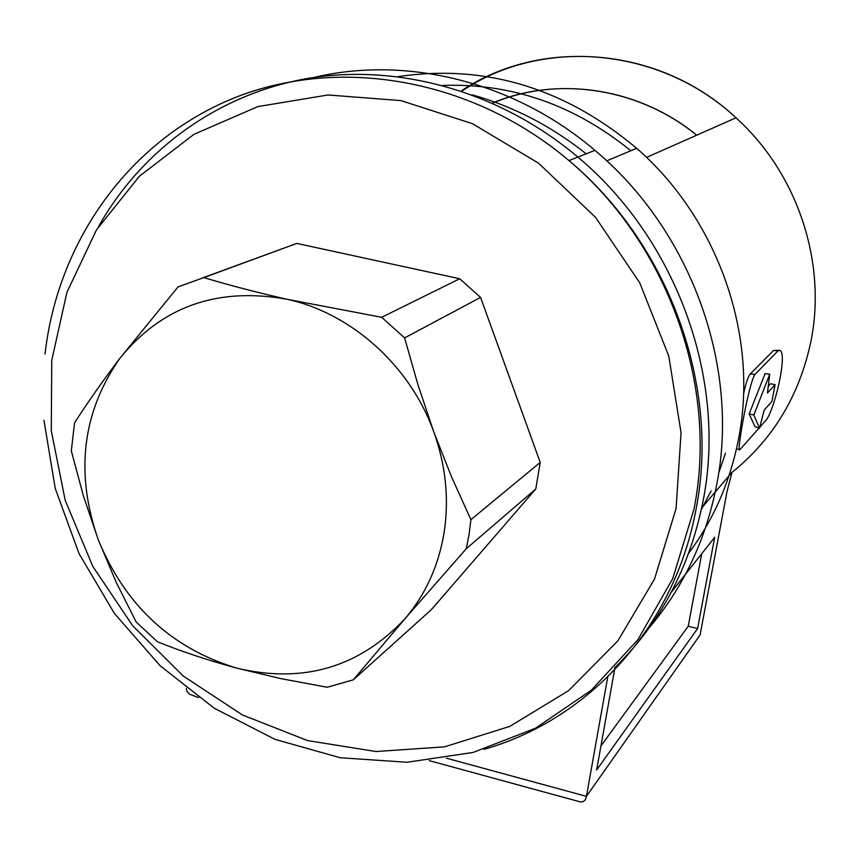 <?xml version="1.0" encoding="UTF-8"?>
<svg xmlns="http://www.w3.org/2000/svg" width="858" height="858" viewBox="0 0 858 858"><rect width="100%" height="100%" fill="white"/><g stroke="black" fill="none" stroke-linecap="round" stroke-linejoin="round"><path stroke-width="1.29" d="M701.361 509.545L711.11 490.894M718.65 473.251L725.471 453.131M688.738 553.163C713.717 519.551 730.351 481.274 738.663 438.341C758.826 336.186 718.339 219.283 636.647 148.295C564.35 87.741 484.856 63.857 398.155 76.63M630.823 150.729C574.12 104.794 511.454 83.022 442.825 85.435M649.474 627.455C683.676 586.969 706.113 539.242 716.795 484.287C739.982 366.559 691.173 230.577 594.916 150.364C514.768 81.81 406.864 55.277 313.899 77.467M461.797 91.173C541.505 37.13 660.07 46.278 736.003 117.814C797.436 173.198 826.919 262.108 810.982 341.023C799.613 395.324 773.23 439.157 731.81 472.522L701.705 507.936M743.532 394.047C745.806 383.376 748.047 376.683 750.278 373.959L773.498 350.472L778.871 350.279M614.435 668.028C660.413 623.219 690.025 567.213 703.27 500.032C726.93 379.311 676.683 239.554 577.852 157.089C500.836 92.01 400.203 63.546 309.62 78.132C219.037 93.265 141.838 149.517 98.477 226.716C141.838 149.517 219.037 93.265 309.62 78.132C400.203 63.546 500.836 92.01 577.852 157.089C676.683 239.554 726.93 379.311 703.27 500.032C690.025 567.213 660.413 623.219 614.435 668.028M586.153 153.818C551.329 126.083 513.277 106.403 471.997 94.777M614.51 670.109L596.642 769.98L697.597 628.571L714.682 537.301L671.396 592.095M607.732 676.962L586.443 796.342C585.617 800.568 583.419 802.38 579.869 801.79L429.214 760.617M732.013 472.372L726.994 491.634L700.085 634.963L586.443 796.342L446.46 758.204M186.325 688.373L187.098 691.441L189.425 694.176L198.627 697.608M600.943 745.924L688.234 626.233L701.737 553.678M688.234 626.233L697.597 628.571M750.278 373.959L755.051 374.345L778.045 350.825L779.579 350.343C788.566 352.145 773.466 415.433 764.542 421.814L759.727 427.359M759.115 428.056L739.714 449.849C736.25 453.346 749.206 381.22 755.051 374.345M759.48 428.174L755.029 426.705L749.152 413.942L765.079 373.648L769.733 374.195L767.46 392.996L775.106 384.652L771.91 401.437L764.21 410.07L759.48 428.174L753.85 414.993L769.733 374.195M768.446 386.089L770.581 383.794L775.106 384.652M749.152 413.942L753.85 414.993M404.601 337.913L381.671 317.288L287.022 299.27C256.746 292.428 229.022 285.188 203.861 277.584L178.024 286.915L120.056 358.076C102.585 381.188 87.419 402.777 74.549 422.855L71.311 450.9L83.365 495.763L98.316 539.864L116.173 582.25L136.165 621.996L157.411 641.752C181.295 651.415 207.69 660.199 236.583 668.092L280.888 678.624L327.23 687.258L353.324 679.826L404.858 618.843C425.525 594.626 438.61 565.83 444.122 532.464C449.227 498.927 445.785 465.401 433.773 431.864L418.05 385.06L404.601 337.913L480.566 297.394L459.706 278.753L296.814 243.425L201.941 278.131M469.09 534.352L470.913 519.669L451.587 476.962L433.773 431.864C410.221 365.905 351.351 313.106 287.022 299.27C217.664 286.797 162.012 306.403 120.056 358.076C82.143 412.333 74.893 472.93 98.316 539.864C125.289 605.448 171.386 648.187 236.583 668.092C302.971 683.933 359.062 667.513 404.858 618.843L466.259 548.745L469.09 534.352M466.259 548.745L535.789 488.953L540.218 462.43L480.566 297.394M470.913 519.669L540.218 462.43M381.671 317.288L459.706 278.753M203.861 277.584L296.814 243.425M353.324 679.826L431.424 609.588L535.789 488.953M696.664 135.221C638.481 87.57 557.089 75.686 492.363 103.089M646.524 157.4L736.003 117.814C659.823 46.482 540.969 37.023 461.207 90.98M773.498 350.472L778.045 350.825M45.045 354.022C57.647 241.72 128.668 140.776 233.751 98.112C338.728 55.824 471.825 78.228 568.961 160.585C669.133 244.23 720.119 385.95 696.224 508.226C674.978 626.565 589.06 719.551 483.955 749.366M51.759 360.285L51.276 430.705L65.219 500.407L92.793 566.366L132.722 625.772L183.29 676.05L242.396 714.95L307.539 740.583L375.922 751.522L444.433 746.868L509.813 726.394L568.725 690.572L617.932 640.733L654.515 579.043L676.083 508.483L681.059 432.775L668.79 356.091L639.746 282.84L595.484 217.288L538.588 163.224L472.415 123.659L400.868 100.6L328.024 94.97L257.84 106.596L193.94 134.341L139.35 176.298L96.461 229.912L66.935 292.288L51.759 360.285M492.599 103.196C557.282 75.697 638.609 87.462 696.707 135.199M594.916 150.364L568.961 160.585C668.521 244.326 718.693 386.776 693.908 509.448L672.747 578.582L637.869 639.714L591.291 690.25L535.456 728.249L473.112 752.445L407.067 762.269L340.154 757.732L275.064 739.381L214.286 708.247L160.092 665.711L114.468 613.524L79.075 553.7L55.255 488.492L43.973 420.345M636.647 148.295L606.724 160.832M739.285 449.699L736.529 448.68"/></g></svg>
